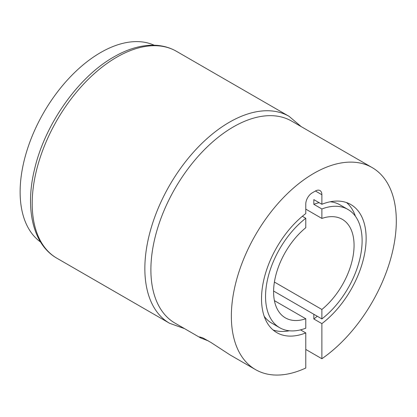 <?xml version="1.0" encoding="UTF-8"?>
<svg xmlns="http://www.w3.org/2000/svg" width="417" height="417" viewBox="0 0 417 417"><rect width="100%" height="100%" fill="white"/><g stroke="black" fill="none" stroke-linecap="round" stroke-linejoin="round"><path stroke-width="0.63" d="M40.553 242.006A113.794 65.698 -60 0 1 27.162 149.896A113.794 65.698 -60 0 1 100.596 52.568A113.794 65.698 -60 0 1 154.165 45.224M305.781 209.136L321.877 218.43A56.9 32.849 -60 0 1 342.279 219.316A56.9 32.849 -60 0 1 352.36 259.723A56.9 32.849 -60 0 1 321.877 309.466L274.407 282.059M300.506 329.868L305.781 332.912L305.781 368.018A116.64 67.34 120 0 1 255.512 369.603A116.64 67.34 120 0 1 237.633 276.137A116.64 67.34 120 0 1 313.829 173.357A116.64 67.34 120 0 1 372.146 167.577A116.64 67.34 120 0 1 391.48 255.866A116.64 67.34 120 0 1 321.877 358.729L321.877 323.618L313.829 318.974L313.829 314.267L273.604 291.045L321.877 318.916L321.877 309.466M321.877 218.43L321.877 208.98L313.829 204.33A68.279 39.422 120 0 1 319.104 202.672M321.877 208.98A68.279 39.422 -60 0 1 347.966 209.459A68.279 39.422 -60 0 1 359.824 258.988A68.279 39.422 -60 0 1 321.877 318.916M274.412 300.641L305.781 318.755A56.9 32.849 -60 0 1 285.379 317.863A56.9 32.849 -60 0 1 275.298 277.461A56.9 32.849 -60 0 1 305.781 227.718L305.781 218.268L302.356 216.293M305.781 318.755L305.781 328.205A68.279 39.422 -60 0 1 279.692 327.72A68.279 39.422 -60 0 1 267.834 278.191A68.279 39.422 -60 0 1 305.781 218.268M255.512 369.603L229.923 354.836L211.085 342.55L202.975 337.952L199.535 336.879L200.629 337.916L208.615 341.017M372.146 167.577L291.681 121.123A116.64 67.34 120 0 0 233.364 126.898A116.64 67.34 120 0 0 157.167 229.684A116.64 67.34 120 0 0 175.046 323.149L200.629 337.921M321.877 358.729L305.781 349.436M264.185 316.253A68.279 39.422 120 0 0 271.644 323.076L279.692 327.72M347.966 209.459L339.923 204.815A68.279 39.422 120 0 0 330.285 201.765M321.877 323.618A73.965 42.706 120 0 0 363.551 258.623A73.965 42.706 120 0 0 350.812 204.533A73.965 42.706 120 0 0 321.877 204.273L321.877 194.723A9.101 5.254 120 0 0 319.99 190.559A9.101 5.254 120 0 0 315.44 191.007L312.218 192.868A9.101 5.254 120 0 0 305.781 204.017L305.781 213.561A73.965 42.706 120 0 0 264.107 278.561A73.965 42.706 120 0 0 276.846 332.646A73.965 42.706 120 0 0 305.781 332.912M321.877 204.273L313.829 199.623L313.829 204.33M273.041 329.946A73.965 42.706 120 0 0 289.33 330.775M313.829 318.974A73.965 42.706 120 0 0 317.254 316.248M355.43 216.282A73.965 42.706 120 0 0 346.569 202.589M184.569 328.648L169.599 323.29A119.486 68.982 -60 0 1 151.282 227.546A119.486 68.982 -60 0 1 229.34 122.254A119.486 68.982 -60 0 1 289.085 116.338L176.433 51.296A119.486 68.982 120 0 0 116.692 57.212A119.486 68.982 120 0 0 38.63 162.505A119.486 68.982 120 0 0 56.947 258.253C32.938 244.696 24.811 208.802 34.528 169.344C44.854 124.407 78.208 76.963 113.846 56.931C127.612 48.992 140.889 45.083 153.68 45.213C162.036 45.37 169.62 47.397 176.433 51.296M315.44 191.007L321.877 194.723M169.599 323.29L56.947 258.253M301.21 126.622L289.085 116.338"/></g></svg>
